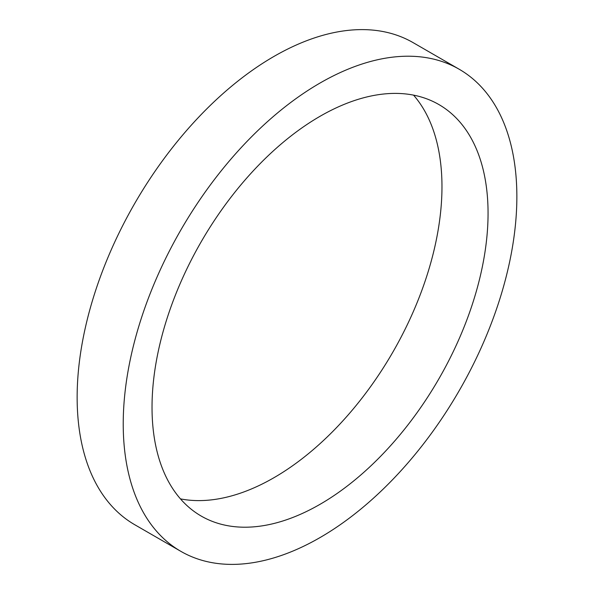 <?xml version="1.0" encoding="UTF-8"?>
<svg xmlns="http://www.w3.org/2000/svg" width="594" height="594" viewBox="0 0 594 594"><rect width="100%" height="100%" fill="white"/><g stroke="black" fill="none" stroke-linecap="round" stroke-linejoin="round"><path stroke-width="0.89" d="M180.873 551.358L134.786 524.747A278.341 160.699 -60 0 1 77.138 397.327A278.341 160.699 -60 0 1 198.641 117.218A278.341 160.699 -60 0 1 413.127 42.642L459.214 69.253A278.341 160.699 -60 0 1 516.862 196.673A278.341 160.699 -60 0 1 395.359 476.782A278.341 160.699 -60 0 1 180.873 551.358A278.341 160.699 -60 0 1 123.225 423.938A278.341 160.699 -60 0 1 244.721 143.822A278.341 160.699 -60 0 1 459.214 69.253M180.45 498.871A237.607 137.184 120 0 0 353.074 409.169A237.607 137.184 120 0 0 441.973 186.694A237.607 137.184 120 0 0 413.55 95.129M152.027 407.306A237.607 137.184 120 0 0 201.24 516.082A237.607 137.184 120 0 0 384.34 452.42A237.607 137.184 120 0 0 488.06 213.298A237.607 137.184 120 0 0 438.847 104.529A237.607 137.184 120 0 0 255.747 168.184A237.607 137.184 120 0 0 152.027 407.306"/></g></svg>
